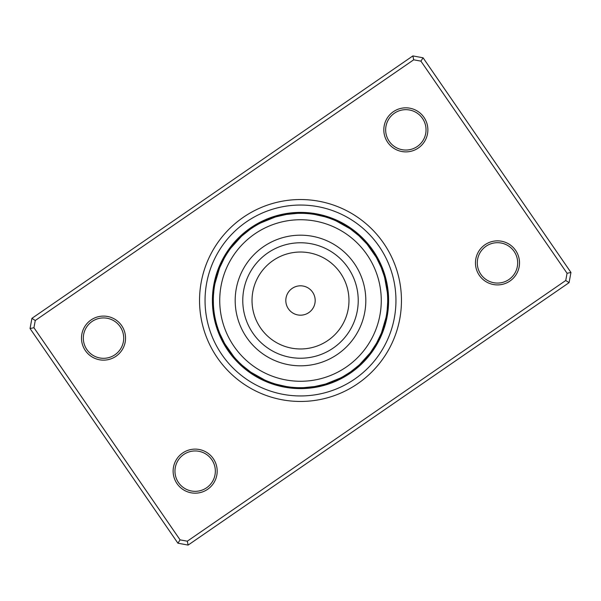 <?xml version="1.0" encoding="UTF-8"?>
<svg xmlns="http://www.w3.org/2000/svg" width="601" height="601" viewBox="0 0 601 601"><rect width="100%" height="100%" fill="white"/><g stroke="black" fill="none" stroke-linecap="round" stroke-linejoin="round"><path stroke-width="0.9" d="M314.781 303.926A14.687 14.687 0 0 0 303.926 286.219A14.687 14.687 0 0 0 286.219 297.074A14.687 14.687 0 0 0 297.074 314.781A14.687 14.687 0 0 0 314.781 303.926M379.036 319.356A80.767 80.767 0 0 0 319.356 221.964A80.767 80.767 0 0 0 221.964 281.644A80.767 80.767 0 0 0 281.644 379.036A80.767 80.767 0 0 0 379.036 319.356M236.989 285.257A65.314 65.314 0 0 0 285.257 364.011A65.314 65.314 0 0 0 364.011 315.743A65.314 65.314 0 0 0 315.743 236.989A65.314 65.314 0 0 0 236.989 285.257M219.425 268.422L215 283.424M214.925 283.8L215.196 282.447A9.18 9.18 0 0 1 217.337 274.311M241.369 236.418L230.874 248.018M230.649 248.318L231.483 247.221A9.18 9.18 0 0 1 236.929 240.821M275.033 217.111L260.541 223.001M260.203 223.181L261.435 222.55A9.18 9.18 0 0 1 269.12 219.147M312.843 214.189L312.002 214.069M304.166 213.385L303.325 213.355M302.055 213.325L298.825 213.325M349.812 228.598L336.177 220.943M335.824 220.785L337.086 221.356A9.18 9.18 0 0 1 344.538 225.247M376.128 257.115L367.158 244.299M366.918 244.006L367.804 245.065A9.18 9.18 0 0 1 372.83 251.804M387.307 292.334A9.18 9.18 0 0 0 387.149 285.896A9.18 9.18 -84.5 0 1 387.307 292.334L384.715 277.917M381.575 332.578L386 317.576M386.075 317.2L385.804 318.553A9.18 9.18 0 0 1 383.663 326.689M359.631 364.582L370.126 352.982M370.351 352.682L369.517 353.779A9.18 9.18 0 0 1 364.071 360.179M325.967 383.889L340.459 377.999M340.797 377.819L339.565 378.45A9.18 9.18 0 0 1 331.88 381.853M288.157 386.811L288.998 386.931M296.834 387.615L297.675 387.645M298.945 387.675L301.882 387.683A9.18 9.18 0 0 1 293.476 387.405L291.59 387.232M251.188 372.402L264.823 380.057M265.176 380.215L263.914 379.644A9.18 9.18 0 0 1 256.462 375.753M224.872 343.885L233.842 356.701M234.082 356.994L233.196 355.935A9.18 9.18 0 0 1 228.17 349.196M213.693 308.666A9.18 9.18 0 0 0 213.851 315.104A9.18 9.18 95.5 0 1 213.693 308.666L213.663 308.366M229.349 250.106L230.589 248.393M226.84 253.847L229.131 250.414M224.526 257.716L226.637 254.17M219.838 267.4L224.338 258.047M258.257 224.226L260.12 223.219M254.373 226.509L257.927 224.406M250.609 228.989L254.05 226.712M242.188 235.682L250.301 229.206M286.579 214.429L297.225 213.37M276.084 216.796L286.204 214.489M333.795 219.921L335.741 220.747M329.588 218.306L333.45 219.771M325.306 216.908L329.228 218.178M314.819 214.489L324.938 216.803M359.113 235.953L366.858 243.938M350.721 229.221L358.835 235.697M384.264 276.295L384.753 278.068M384.828 278.346L385.188 279.758A9.18 9.18 0 0 1 386.789 288.007M381.319 267.776L384.159 275.927M376.669 258.069L381.177 267.422M387.683 301.972L387.179 309.973M376.474 343.284L370.411 352.607M381.162 333.6L376.662 342.953M342.743 376.774L340.88 377.781M350.391 372.011L343.073 376.594M358.812 365.318L350.699 371.794M314.421 386.571L303.775 387.63M324.916 384.204L314.796 386.511M267.205 381.079L265.259 380.253M271.412 382.694L267.55 381.229M275.694 384.092L271.772 382.822M286.181 386.511L276.062 384.197M235.532 358.654L234.142 357.062M238.627 361.937L235.787 358.94M241.887 365.047L238.897 362.208M250.279 371.779L242.165 365.303M216.736 324.705L216.247 322.932M216.172 322.654L215.812 321.242A9.18 9.18 0 0 1 214.211 312.993L214.166 312.693M218.103 329.002L216.841 325.073M219.681 333.224L218.223 329.363M224.331 342.931L219.823 333.578M213.49 294.903L213.918 290.2M213.408 296.293A9.18 9.18 0 0 0 213.408 304.707L213.317 299.418M229.65 249.685L228.56 251.233A9.18 9.18 0 0 0 225.488 254.276A9.18 9.18 122.5 0 1 228.56 251.233M227.118 253.412L226.111 255.019A9.18 9.18 0 0 0 222.355 260.346A9.18 9.18 -60.5 0 1 226.111 255.019M224.782 257.266L223.857 258.926A9.18 9.18 0 0 0 220.214 266.498M258.715 223.978L257.055 224.902A9.18 9.18 0 0 0 252.976 226.307A9.18 9.18 148.2 0 1 257.055 224.902M254.816 226.239L253.209 227.246A9.18 9.18 0 0 0 247.514 230.423A9.18 9.18 -34.7 0 1 253.209 227.246M251.038 228.696L249.49 229.792A9.18 9.18 0 0 0 242.917 235.029M296.053 213.423L294.159 213.535A9.18 9.18 0 0 0 289.87 213.032A9.18 9.18 173.9 0 1 294.159 213.535M291.56 213.768L289.975 213.948M287.09 214.347L285.22 214.655A9.18 9.18 0 0 0 277.023 216.525M334.276 220.116L332.518 219.403A9.18 9.18 0 0 0 328.875 217.081A9.18 9.18 -160.4 0 1 332.518 219.403M330.077 218.479L328.289 217.855A9.18 9.18 0 0 0 322.256 215.383A9.18 9.18 16.7 0 1 328.289 217.855M325.802 217.059L323.977 216.525A9.18 9.18 0 0 0 315.78 214.655M365.806 242.729L364.537 241.324A9.18 9.18 0 0 0 362.26 237.658A9.18 9.18 -134.6 0 1 364.537 241.324M362.734 239.431L361.396 238.094A9.18 9.18 0 0 0 357.032 233.256A9.18 9.18 42.4 0 1 361.396 238.094M359.496 236.298L358.083 235.029A9.18 9.18 0 0 0 355.439 231.618M384.407 276.791L383.874 274.973A9.18 9.18 0 0 0 383.408 270.675A9.18 9.18 -108.9 0 1 383.874 274.973M383.07 272.486L382.439 270.698A9.18 9.18 0 0 0 380.613 264.44A9.18 9.18 68.1 0 1 382.439 270.698M381.507 268.256L380.786 266.498A9.18 9.18 0 0 0 377.143 258.926M373.364 252.615L373.867 253.389M345.372 225.743L346.161 226.224M311.942 214.061L313.73 214.317M270.029 218.802L270.901 218.486M237.605 240.115L238.244 239.453M217.63 273.387L217.923 272.508M387.69 300.5A87.19 87.19 0 0 0 300.5 213.31A87.19 87.19 0 0 0 213.31 300.5A87.19 87.19 0 0 0 300.5 387.69A87.19 87.19 0 0 0 387.69 300.5M387.48 306.6L387.592 304.707A9.18 9.18 0 0 0 387.592 296.293L387.48 294.4M383.37 327.613L383.077 328.492M363.395 360.885L362.756 361.547M330.971 382.198L330.099 382.514M289.058 386.939L287.27 386.683M255.628 375.257L254.839 374.776M227.636 348.385L227.133 347.611M219.493 332.744L220.214 334.502A9.18 9.18 0 0 0 223.857 342.074M217.93 328.514L218.561 330.302A9.18 9.18 0 0 0 220.387 336.56A9.18 9.18 -111.9 0 1 218.561 330.302M216.593 324.209L217.126 326.027A9.18 9.18 0 0 0 217.592 330.325A9.18 9.18 71.1 0 1 217.126 326.027M241.504 364.702L242.917 365.971A9.18 9.18 0 0 0 249.49 371.208M238.266 361.569L239.604 362.906A9.18 9.18 0 0 0 243.968 367.744A9.18 9.18 -137.6 0 1 239.604 362.906M235.194 358.271L236.463 359.676A9.18 9.18 0 0 0 238.74 363.342A9.18 9.18 45.4 0 1 236.463 359.676M275.198 383.941L277.023 384.475A9.18 9.18 0 0 0 285.22 386.345M270.923 382.521L272.711 383.145A9.18 9.18 0 0 0 278.744 385.617A9.18 9.18 -163.3 0 1 272.711 383.145M266.724 380.884L268.482 381.597A9.18 9.18 0 0 0 272.125 383.919A9.18 9.18 19.6 0 1 268.482 381.597M313.91 386.653L315.78 386.345A9.18 9.18 0 0 0 323.977 384.475M309.44 387.232L311.025 387.052M304.947 387.577L306.841 387.465A9.18 9.18 0 0 0 311.13 387.968A9.18 9.18 -6.1 0 1 306.841 387.465M349.962 372.304L351.51 371.208A9.18 9.18 0 0 0 358.083 365.971M346.184 374.761L347.791 373.754A9.18 9.18 0 0 0 353.486 370.577A9.18 9.18 145.3 0 1 347.791 373.754M342.285 377.022L343.945 376.098A9.18 9.18 0 0 0 348.024 374.693A9.18 9.18 -31.8 0 1 343.945 376.098M376.218 343.734L377.143 342.074A9.18 9.18 0 0 0 380.786 334.502M373.882 347.588L374.889 345.981A9.18 9.18 0 0 0 378.645 340.654A9.18 9.18 119.5 0 1 374.889 345.981M371.35 351.315L372.44 349.767A9.18 9.18 0 0 0 375.512 346.724A9.18 9.18 -57.5 0 1 372.44 349.767M212.679 298.231A9.18 9.18 -86.2 0 1 213.746 291.801A9.18 9.18 0 0 0 212.679 298.231M212.912 293.694A9.18 9.18 96.8 0 1 214.309 287.331A9.18 9.18 0 0 0 212.912 293.694M213.378 289.179A9.18 9.18 -80.2 0 1 215.105 282.891A9.18 9.18 0 0 0 213.378 289.179M214.084 284.686A9.18 9.18 102.7 0 1 214.978 280.314M215.301 278.045A9.18 9.18 105.7 0 1 216.097 275.987A9.18 9.18 0 0 0 215.301 278.045M216.548 273.748A9.18 9.18 -71.4 0 1 217.442 271.727A9.18 9.18 0 0 0 216.548 273.748M218.02 269.518A9.18 9.18 -68.4 0 1 218.997 267.535M213.227 310.762A9.18 9.18 98.4 0 1 213.317 304.519A9.18 9.18 0 0 0 213.227 310.762M212.829 306.39A9.18 9.18 -78.8 0 1 212.581 302.356M212.393 299.801A9.18 9.18 104.1 0 1 212.611 297.886A9.18 9.18 0 0 0 212.393 299.801M212.536 295.407A9.18 9.18 107 0 1 212.874 293.423A9.18 9.18 0 0 0 212.536 295.407M212.882 291.215A9.18 9.18 109.8 0 1 213.363 288.983M351.51 229.792A9.18 9.18 0 0 1 355.431 231.61M317.831 386.631A9.18 9.18 171 0 1 311.326 387.014A9.18 9.18 0 0 0 317.831 386.631M388.321 302.769A9.18 9.18 93.8 0 1 387.254 309.199A9.18 9.18 0 0 0 388.321 302.769M283.169 214.369A9.18 9.18 -9 0 1 289.674 213.986A9.18 9.18 0 0 0 283.169 214.369M218.629 332.368A9.18 9.18 71.1 0 1 217.6 330.34A9.18 9.18 0 0 0 218.629 332.368M240.565 364.739A9.18 9.18 45.4 0 1 238.755 363.35A9.18 9.18 0 0 0 240.565 364.739M274.372 384.377A9.18 9.18 19.6 0 1 272.14 383.919A9.18 9.18 0 0 0 274.372 384.377M313.354 387.405A9.18 9.18 -6.1 0 1 311.138 387.968A9.18 9.18 0 0 0 313.354 387.405M349.79 373.221A9.18 9.18 -31.8 0 1 348.039 374.686A9.18 9.18 0 0 0 349.79 373.221M376.459 344.636A9.18 9.18 -57.5 0 1 375.52 346.717A9.18 9.18 0 0 0 376.459 344.636M388.088 307.306A9.18 9.18 -83.2 0 1 386.691 313.669A9.18 9.18 0 0 0 388.088 307.306M382.371 268.632A9.18 9.18 -108.9 0 1 383.4 270.66A9.18 9.18 0 0 0 382.371 268.632M360.435 236.261A9.18 9.18 -134.6 0 1 362.245 237.65A9.18 9.18 0 0 0 360.435 236.261M326.628 216.623A9.18 9.18 -160.4 0 1 328.86 217.081A9.18 9.18 0 0 0 326.628 216.623M287.646 213.595A9.18 9.18 173.9 0 1 289.862 213.032A9.18 9.18 0 0 0 287.646 213.595M251.21 227.779A9.18 9.18 148.2 0 1 252.961 226.314A9.18 9.18 0 0 0 251.21 227.779M224.541 256.364A9.18 9.18 122.5 0 1 225.48 254.283A9.18 9.18 0 0 0 224.541 256.364M217.096 328.101A9.18 9.18 -106 0 1 215.924 321.685A9.18 9.18 0 0 0 217.096 328.101M237.327 361.554A9.18 9.18 -131.7 0 1 233.488 356.288A9.18 9.18 0 0 0 237.327 361.554M270.074 382.92A9.18 9.18 -157.4 0 1 264.335 379.84A9.18 9.18 0 0 0 270.074 382.92M308.846 387.953A9.18 9.18 176.9 0 1 302.333 387.675A9.18 9.18 0 0 0 308.846 387.953M345.966 375.678A9.18 9.18 151.2 0 1 339.978 378.239A9.18 9.18 0 0 0 345.966 375.678M374.077 348.505A9.18 9.18 125.5 0 1 369.803 353.418A9.18 9.18 0 0 0 374.077 348.505M387.622 311.821A9.18 9.18 99.8 0 1 385.895 318.109A9.18 9.18 0 0 0 387.622 311.821M383.904 272.899A9.18 9.18 74 0 1 385.076 279.315A9.18 9.18 0 0 0 383.904 272.899M363.673 239.446A9.18 9.18 48.3 0 1 367.511 244.712A9.18 9.18 0 0 0 363.673 239.446M330.926 218.08A9.18 9.18 22.6 0 1 336.665 221.16A9.18 9.18 0 0 0 330.926 218.08M292.154 213.047A9.18 9.18 -3.1 0 1 298.667 213.325A9.18 9.18 0 0 0 292.154 213.047M255.034 225.322A9.18 9.18 -28.8 0 1 261.022 222.761A9.18 9.18 0 0 0 255.034 225.322M226.923 252.495A9.18 9.18 -54.5 0 1 231.197 247.582A9.18 9.18 0 0 0 226.923 252.495M215.782 323.751A9.18 9.18 77 0 1 214.692 319.416M234.255 358.204A9.18 9.18 51.3 0 1 232.587 356.641M232.587 356.633A9.18 9.18 51.3 0 1 231.393 354.778M265.852 381.237A9.18 9.18 25.6 0 1 261.788 379.381M304.316 388.269A9.18 9.18 -0.1 0 1 299.846 388.366M342.022 377.924A9.18 9.18 -25.9 0 1 338.04 379.952M371.501 352.239A9.18 9.18 -51.6 0 1 368.789 355.792M386.916 316.314A9.18 9.18 -77.3 0 1 386.022 320.686M385.218 277.249A9.18 9.18 -103 0 1 386.308 281.584M366.745 242.796A9.18 9.18 -128.7 0 1 368.413 244.359M368.413 244.367A9.18 9.18 -128.7 0 1 369.607 246.222M335.148 219.763A9.18 9.18 -154.4 0 1 339.212 221.619M296.684 212.731A9.18 9.18 179.9 0 1 301.154 212.634M258.978 223.076A9.18 9.18 154.1 0 1 262.96 221.048M229.499 248.761A9.18 9.18 128.4 0 1 232.211 245.208M213.994 317.238A9.18 9.18 80 0 1 213.821 315.037A9.18 9.18 0 0 0 213.994 317.238M229.822 353.11A9.18 9.18 54.2 0 1 228.711 351.202A9.18 9.18 0 0 0 229.822 353.11M259.655 378.57A9.18 9.18 28.5 0 1 257.821 377.33A9.18 9.18 0 0 0 259.655 378.57M297.57 388.562A9.18 9.18 2.8 0 1 295.384 388.238A9.18 9.18 0 0 0 297.57 388.562M336.064 381.109A9.18 9.18 -22.9 0 1 336.004 381.139A9.18 9.18 -22.9 0 1 333.961 381.77A9.18 9.18 0 0 0 335.997 381.147A9.18 9.18 0 0 0 336.064 381.109M367.519 357.693A9.18 9.18 -48.6 0 1 367.474 357.753A9.18 9.18 -48.6 0 1 365.904 359.203A9.18 9.18 0 0 0 367.466 357.76A9.18 9.18 0 0 0 367.519 357.693M385.699 322.955A9.18 9.18 -74.3 0 1 384.903 325.013A9.18 9.18 0 0 0 385.699 322.955M387.006 283.762A9.18 9.18 -100 0 1 387.179 285.963A9.18 9.18 0 0 0 387.006 283.762M371.178 247.89A9.18 9.18 -125.8 0 1 372.289 249.798A9.18 9.18 0 0 0 371.178 247.89M341.345 222.43A9.18 9.18 -151.5 0 1 343.179 223.67A9.18 9.18 0 0 0 341.345 222.43M303.43 212.438A9.18 9.18 -177.2 0 1 305.616 212.762A9.18 9.18 0 0 0 303.43 212.438M264.936 219.891A9.18 9.18 157.1 0 1 264.996 219.861A9.18 9.18 157.1 0 1 267.039 219.23A9.18 9.18 0 0 0 265.003 219.853A9.18 9.18 0 0 0 264.936 219.891M233.481 243.307A9.18 9.18 131.4 0 1 233.526 243.247A9.18 9.18 131.4 0 1 235.096 241.797A9.18 9.18 0 0 0 233.534 243.24A9.18 9.18 0 0 0 233.481 243.307M213.257 312.82A9.18 9.18 -97.1 0 1 213.182 310.612A9.18 9.18 0 0 0 213.257 312.82M227.246 349.451A9.18 9.18 -122.8 0 1 226.216 347.498A9.18 9.18 0 0 0 227.246 349.451M255.741 376.391A9.18 9.18 -148.5 0 1 253.968 375.077A9.18 9.18 0 0 0 255.741 376.391M293.1 388.299A9.18 9.18 -174.2 0 1 290.929 387.878A9.18 9.18 0 0 0 293.1 388.299M331.925 382.814A9.18 9.18 160.1 0 1 329.791 383.378A9.18 9.18 0 0 0 331.925 382.814M364.529 361.028A9.18 9.18 134.4 0 1 362.854 362.463A9.18 9.18 0 0 0 364.529 361.028M384.452 327.252A9.18 9.18 108.6 0 1 383.558 329.273A9.18 9.18 0 0 0 384.452 327.252M387.743 288.18A9.18 9.18 82.9 0 1 387.818 290.388A9.18 9.18 0 0 0 387.743 288.18M373.754 251.549A9.18 9.18 57.2 0 1 374.784 253.502A9.18 9.18 0 0 0 373.754 251.549M345.259 224.609A9.18 9.18 31.5 0 1 347.032 225.923A9.18 9.18 0 0 0 345.259 224.609M307.9 212.701A9.18 9.18 5.8 0 1 310.071 213.122A9.18 9.18 0 0 0 307.9 212.701M269.075 218.186A9.18 9.18 -19.9 0 1 271.209 217.622A9.18 9.18 0 0 0 269.075 218.186M236.471 239.972A9.18 9.18 -45.6 0 1 238.146 238.537A9.18 9.18 0 0 0 236.471 239.972M212.746 308.373A9.18 9.18 -94.1 0 1 212.762 306.164M224.849 345.665A9.18 9.18 -119.8 0 1 223.91 343.674M251.939 374.017A9.18 9.18 -145.5 0 1 250.226 372.628M288.645 387.803A9.18 9.18 -171.3 0 1 286.504 387.299M327.703 384.302A9.18 9.18 163 0 1 325.547 384.775M361.366 364.198A9.18 9.18 137.3 0 1 359.631 365.558M382.98 331.482A9.18 9.18 111.6 0 1 382.003 333.465M388.254 292.627A9.18 9.18 85.9 0 1 388.238 294.836M376.151 255.335A9.18 9.18 60.2 0 1 377.09 257.326M349.061 226.983A9.18 9.18 34.5 0 1 350.774 228.372M312.355 213.197A9.18 9.18 8.7 0 1 314.496 213.701M273.297 216.698A9.18 9.18 -17 0 1 275.453 216.225M239.634 236.802A9.18 9.18 -42.7 0 1 241.369 235.442M299.118 213.317A9.18 9.18 0 0 1 307.524 213.595M228.771 351.254A9.18 9.18 69.8 0 1 225.833 345.522A9.18 9.18 0 0 0 228.771 351.254M257.897 377.353A9.18 9.18 44.1 0 1 255.876 376.474A9.18 9.18 0 0 0 257.897 377.353M255.868 376.466A9.18 9.18 44.1 0 1 252.758 373.461A9.18 9.18 0 0 0 255.861 376.466M295.459 388.223A9.18 9.18 18.4 0 1 289.149 386.946A9.18 9.18 0 0 0 295.459 388.223M334.021 381.725A9.18 9.18 -7.4 0 1 332.075 382.762A9.18 9.18 0 0 0 334.021 381.725M332.068 382.762A9.18 9.18 -7.4 0 1 327.778 383.318A9.18 9.18 0 0 0 332.06 382.762M365.941 359.135A9.18 9.18 -33.1 0 1 364.634 360.916A9.18 9.18 0 0 0 365.941 359.135M364.627 360.923A9.18 9.18 -33.1 0 1 361.006 363.274A9.18 9.18 0 0 0 364.627 360.923M384.903 324.938A9.18 9.18 -58.8 0 1 382.259 330.805A9.18 9.18 0 0 0 384.903 324.938M372.229 249.746A9.18 9.18 -110.2 0 1 375.167 255.478A9.18 9.18 0 0 0 372.229 249.746M343.103 223.647A9.18 9.18 -135.9 0 1 345.124 224.526A9.18 9.18 0 0 0 343.103 223.647M345.132 224.534A9.18 9.18 -135.9 0 1 348.242 227.539A9.18 9.18 0 0 0 345.139 224.534M305.541 212.777A9.18 9.18 -161.6 0 1 311.851 214.054A9.18 9.18 0 0 0 305.541 212.777M266.979 219.275A9.18 9.18 172.6 0 1 268.925 218.238A9.18 9.18 0 0 0 266.979 219.275M268.932 218.238A9.18 9.18 172.6 0 1 273.222 217.682A9.18 9.18 0 0 0 268.94 218.238M235.059 241.865A9.18 9.18 146.9 0 1 236.366 240.084A9.18 9.18 0 0 0 235.059 241.865M236.373 240.077A9.18 9.18 146.9 0 1 239.994 237.726A9.18 9.18 0 0 0 236.373 240.077M216.097 276.062A9.18 9.18 121.2 0 1 218.741 270.195A9.18 9.18 0 0 0 216.097 276.062M226.329 347.611A9.18 9.18 72.6 0 1 223.692 341.946A9.18 9.18 0 0 0 226.329 347.611M254.11 375.129A9.18 9.18 46.9 0 1 249.28 371.17A9.18 9.18 0 0 0 254.11 375.129M291.087 387.863A9.18 9.18 21.2 0 1 288.878 387.84A9.18 9.18 0 0 0 291.087 387.863M288.871 387.84A9.18 9.18 21.2 0 1 285.017 386.39A9.18 9.18 0 0 0 288.871 387.84M329.926 383.295A9.18 9.18 -4.5 0 1 323.819 384.602A9.18 9.18 0 0 0 329.926 383.295M362.936 362.335A9.18 9.18 -30.2 0 1 358.001 366.159A9.18 9.18 0 0 0 362.936 362.335M383.581 329.123A9.18 9.18 -55.9 0 1 380.794 334.712A9.18 9.18 0 0 0 383.581 329.123M387.773 290.238A9.18 9.18 -81.6 0 1 387.683 296.481A9.18 9.18 0 0 0 387.773 290.238M374.671 253.389A9.18 9.18 -107.4 0 1 377.308 259.054A9.18 9.18 0 0 0 374.671 253.389M346.89 225.871A9.18 9.18 -133.1 0 1 351.72 229.83A9.18 9.18 0 0 0 346.89 225.871M309.913 213.137A9.18 9.18 -158.8 0 1 312.122 213.16A9.18 9.18 0 0 0 309.913 213.137M312.129 213.16A9.18 9.18 -158.8 0 1 315.983 214.61A9.18 9.18 0 0 0 312.129 213.16M271.074 217.705A9.18 9.18 175.5 0 1 277.181 216.398A9.18 9.18 0 0 0 271.074 217.705M238.064 238.665A9.18 9.18 149.8 0 1 242.999 234.841A9.18 9.18 0 0 0 238.064 238.665M217.419 271.877A9.18 9.18 124.1 0 1 220.206 266.288A9.18 9.18 0 0 0 217.419 271.877M224.068 343.847A9.18 9.18 -104.5 0 1 222.092 340.316M250.444 372.718A9.18 9.18 -130.2 0 1 247.131 370.396M286.737 387.284A9.18 9.18 -155.9 0 1 282.74 386.631M325.75 384.663A9.18 9.18 178.4 0 1 321.873 385.804M359.766 365.37A9.18 9.18 152.7 0 1 356.769 368.082M382.048 333.232A9.18 9.18 126.9 0 1 380.516 336.981M388.171 294.61A9.18 9.18 101.2 0 1 388.419 298.644M376.932 257.153A9.18 9.18 75.5 0 1 378.908 260.684M350.556 228.282A9.18 9.18 49.8 0 1 353.869 230.604M314.263 213.716A9.18 9.18 24.1 0 1 318.26 214.369M275.25 216.337A9.18 9.18 -1.6 0 1 279.127 215.196M241.234 235.63A9.18 9.18 -27.3 0 1 244.231 232.918M218.952 267.768A9.18 9.18 -53.1 0 1 220.484 264.019M220.973 338.416A9.18 9.18 78.4 0 1 220.184 336.275A9.18 9.18 0 0 0 220.973 338.416M245.02 368.954A9.18 9.18 52.7 0 1 243.66 367.579A9.18 9.18 0 0 0 245.02 368.946M280.562 386.315A9.18 9.18 26.9 0 1 278.391 385.602A9.18 9.18 0 0 0 280.562 386.315M319.77 386.473A9.18 9.18 1.2 0 1 317.508 386.766A9.18 9.18 0 0 0 319.77 386.473M355.161 369.6A9.18 9.18 -24.5 0 1 353.253 370.847A9.18 9.18 0 0 0 355.161 369.6M379.727 339.039A9.18 9.18 -50.2 0 1 378.547 340.992A9.18 9.18 0 0 0 379.727 339.039M388.607 301.199A9.18 9.18 -75.9 0 1 388.389 303.114A9.18 9.18 0 0 0 388.607 301.199M380.027 262.584A9.18 9.18 -101.6 0 1 380.816 264.725A9.18 9.18 0 0 0 380.027 262.584M355.98 232.046A9.18 9.18 -127.3 0 1 357.34 233.421A9.18 9.18 0 0 0 355.98 232.054M320.438 214.685A9.18 9.18 -153.1 0 1 322.609 215.398A9.18 9.18 0 0 0 320.438 214.685M281.23 214.527A9.18 9.18 -178.8 0 1 283.492 214.234A9.18 9.18 0 0 0 281.23 214.527M245.839 231.4A9.18 9.18 155.5 0 1 247.747 230.153A9.18 9.18 0 0 0 245.839 231.4M221.273 261.961A9.18 9.18 129.8 0 1 222.453 260.008A9.18 9.18 0 0 0 221.273 261.961M219.147 334.329A9.18 9.18 81.2 0 1 218.479 332.143A9.18 9.18 0 0 0 219.147 334.329M241.88 366.272A9.18 9.18 55.5 0 1 240.332 364.597A9.18 9.18 0 0 0 241.88 366.272M276.227 385.196A9.18 9.18 29.8 0 1 274.101 384.355A9.18 9.18 0 0 0 276.227 385.196M315.375 387.344A9.18 9.18 4.1 0 1 313.098 387.502A9.18 9.18 0 0 0 315.375 387.344M351.585 372.289A9.18 9.18 -21.6 0 1 349.602 373.424A9.18 9.18 0 0 0 351.585 372.289M377.668 343.013A9.18 9.18 -47.3 0 1 376.376 344.899A9.18 9.18 0 0 0 377.668 343.013M388.464 305.593A9.18 9.18 -73 0 1 388.126 307.577A9.18 9.18 0 0 0 388.464 305.593M381.853 266.671A9.18 9.18 -98.8 0 1 382.521 268.857A9.18 9.18 0 0 0 381.853 266.671M359.12 234.728A9.18 9.18 -124.5 0 1 360.668 236.403A9.18 9.18 0 0 0 359.12 234.728M324.773 215.804A9.18 9.18 -150.2 0 1 326.899 216.645A9.18 9.18 0 0 0 324.773 215.804M285.625 213.655A9.18 9.18 -175.9 0 1 287.902 213.498A9.18 9.18 0 0 0 285.625 213.655M249.415 228.711A9.18 9.18 158.4 0 1 251.398 227.576A9.18 9.18 0 0 0 249.415 228.711M223.332 257.987A9.18 9.18 132.7 0 1 224.624 256.101A9.18 9.18 0 0 0 223.332 257.987M217.532 330.152A9.18 9.18 84.1 0 1 216.991 327.928M238.612 363.214A9.18 9.18 58.4 0 1 237.162 361.441M271.952 383.851A9.18 9.18 32.7 0 1 269.879 382.89M310.942 387.983A9.18 9.18 7 0 1 308.659 388.013M347.866 374.791A9.18 9.18 -18.8 0 1 345.823 375.805M375.415 346.882A9.18 9.18 -44.5 0 1 374.01 348.685M388.118 309.785A9.18 9.18 -70.2 0 1 387.637 312.017M383.468 270.848A9.18 9.18 -95.9 0 1 384.009 273.072M362.388 237.786A9.18 9.18 -121.6 0 1 363.838 239.559M329.048 217.149A9.18 9.18 -147.3 0 1 331.121 218.11M290.058 213.017A9.18 9.18 -173 0 1 292.341 212.987M253.134 226.209A9.18 9.18 161.2 0 1 255.177 225.195M225.585 254.118A9.18 9.18 135.5 0 1 226.99 252.315M121.657 325.622A22.027 22.027 0 0 1 116.008 356.258A22.027 22.027 0 0 1 85.38 350.616A22.027 22.027 0 0 1 91.021 319.98A22.027 22.027 0 0 1 121.657 325.622M86.89 349.579A20.194 20.194 0 0 0 114.971 354.748A20.194 20.194 0 0 0 120.147 326.666A20.194 20.194 0 0 0 92.058 321.49A20.194 20.194 0 0 0 86.89 349.579M423.983 117.36A22.027 22.027 0 0 1 418.341 147.996A22.027 22.027 0 0 1 387.705 142.347A22.027 22.027 0 0 1 393.347 111.711A22.027 22.027 0 0 1 423.983 117.36M389.215 141.31A20.194 20.194 0 0 0 417.304 146.479A20.194 20.194 0 0 0 422.473 118.397A20.194 20.194 0 0 0 394.391 113.228A20.194 20.194 0 0 0 389.215 141.31M515.62 250.384A22.027 22.027 0 0 1 509.979 281.02A22.027 22.027 0 0 1 479.343 275.378A22.027 22.027 0 0 1 484.992 244.742A22.027 22.027 0 0 1 515.62 250.384M480.853 274.334A20.194 20.194 0 0 0 508.942 279.51A20.194 20.194 0 0 0 514.11 251.421A20.194 20.194 0 0 0 486.029 246.252A20.194 20.194 0 0 0 480.853 274.334M213.295 458.653A22.027 22.027 0 0 1 207.653 489.289A22.027 22.027 0 0 1 177.017 483.64A22.027 22.027 0 0 1 182.659 453.004A22.027 22.027 0 0 1 213.295 458.653M178.527 482.603A20.194 20.194 0 0 0 206.609 487.772A20.194 20.194 0 0 0 211.785 459.69A20.194 20.194 0 0 0 183.696 454.521A20.194 20.194 0 0 0 178.527 482.603M383.641 243.225A100.96 100.96 0 0 1 357.775 383.641A100.96 100.96 0 0 1 217.359 357.775A100.96 100.96 0 0 1 243.225 217.359A100.96 100.96 0 0 1 383.641 243.225A100.96 100.96 0 0 1 357.775 383.641A100.96 100.96 0 0 1 217.359 357.775A100.96 100.96 0 0 1 243.225 217.359A100.96 100.96 0 0 1 383.641 243.225M423.081 57.801L570.95 272.456L569.072 282.665L188.128 545.084L177.919 543.199L30.05 328.544L31.928 318.335L412.872 55.916L423.081 57.801L420.918 61.137L413.698 59.807L35.264 320.498L33.934 327.718L180.082 539.863L187.302 541.193L565.736 280.502L567.066 273.282L420.918 61.137M567.066 273.282L570.95 272.456M569.072 282.665L565.736 280.502M188.128 545.084L187.302 541.193M177.919 543.199L180.082 539.863M413.698 59.807L412.872 55.916M30.05 328.544L33.934 327.718M35.264 320.498L31.928 318.335M373.056 250.519A88.107 88.107 0 0 0 250.519 227.944A88.107 88.107 0 0 0 227.944 350.481A88.107 88.107 0 0 0 350.481 373.056A88.107 88.107 0 0 0 373.056 250.519A88.107 88.107 0 0 1 350.481 373.056A88.107 88.107 0 0 1 227.944 350.481M244.367 287.023A57.726 57.726 0 0 0 287.023 356.633A57.726 57.726 0 0 0 356.633 313.977A57.726 57.726 0 0 0 313.977 244.367A57.726 57.726 0 0 0 244.367 287.023M253.367 289.186A48.471 48.471 0 0 0 289.186 347.633A48.471 48.471 0 0 0 347.633 311.814A48.471 48.471 0 0 0 311.814 253.367A48.471 48.471 0 0 0 253.367 289.186M221.897 354.65A95.454 95.454 0 0 1 246.35 221.897A95.454 95.454 0 0 1 379.103 246.35A95.454 95.454 0 0 1 354.65 379.103A95.454 95.454 0 0 1 221.897 354.65"/></g></svg>
